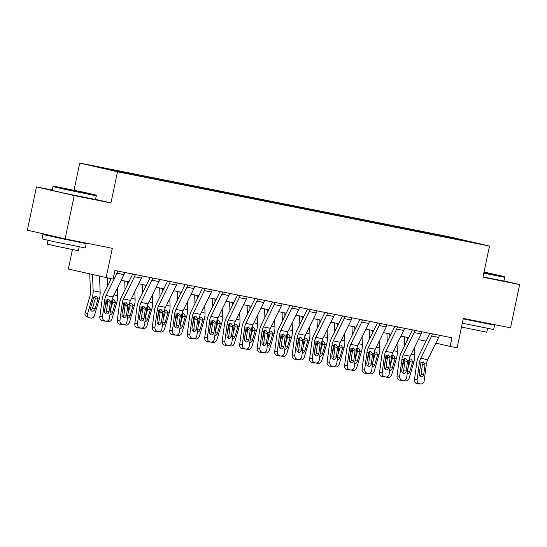 <?xml version="1.0" encoding="UTF-8"?>
<svg xmlns="http://www.w3.org/2000/svg" width="547" height="547" viewBox="0 0 547 547"><rect width="100%" height="100%" fill="white"/><g stroke="black" fill="none" stroke-linecap="round" stroke-linejoin="round"><path stroke-width="0.82" d="M126.138 173.433L117.331 171.505L126.138 173.433M72.436 249.61L68.348 269.008L113.099 279.141L114.918 270.485L451.959 337.779L450.14 346.436L457.128 347.83L463.33 318.402L510.529 327.824L519.65 284.549L503.91 280.912M52.314 190.041L36.471 186.883L27.35 230.157L65.107 238.889L74.228 195.614L110.938 202.944L117.502 171.785L79.746 163.047L74.036 190.144M117.502 171.785L489.503 246.061L451.747 237.323L79.746 163.047M36.471 186.883L74.228 195.614M470.878 242.061L479.404 243.921L470.837 242.232M438.544 235.736L438.297 234.991L432.123 233.562L109.065 169.057L115.239 170.486L115.417 171.02M438.297 234.991L472.888 242.396L453.86 238.793M115.239 170.486L96.361 166.719L112.073 170.356L137.133 175.553L454.01 238.629M106.104 277.746L112.306 248.317L65.107 238.889M489.503 246.061L482.939 277.22L519.65 284.549M435.843 343.126L450.14 346.436M121.195 280.269L128.873 281.801M138.678 283.763L146.35 285.295M156.155 287.25L163.833 288.782M173.638 290.744L181.317 292.276M191.122 294.231L198.793 295.763M208.598 297.725L216.277 299.257M226.082 301.212L233.76 302.744M243.565 304.706L251.237 306.238M261.042 308.193L268.721 309.725M278.526 311.681L286.204 313.219M296.009 315.175L303.681 316.706M313.486 318.662L321.164 320.2M330.969 322.156L338.648 323.687M348.453 325.643L356.131 327.181M365.929 329.137L373.608 330.668M383.413 332.624L391.091 334.162M400.896 336.118L408.575 337.649M418.373 339.605L426.051 341.137M432.123 233.562L431.945 234.417M456.971 239.217L457.176 238.759M110.938 202.944L95.547 199.382M439.391 335.27A6.195 3.665 101.3 0 1 438.639 337.431L427.713 359.721A8.848 5.238 -78.7 0 0 426.4 364.111L424.144 380.972A3.542 2.838 90.9 0 1 421.286 383.953A3.542 2.838 90.9 0 1 420.875 383.905L416.835 383.584L420.875 383.905M429.819 333.355A1.771 1.046 101.3 0 1 429.655 333.793L418.728 356.083A13.272 7.856 -78.7 0 0 416.759 362.668L414.503 379.529L417.149 379.577A3.542 2.838 90.9 0 0 419.481 383.625M432.397 333.875A6.195 3.665 101.3 0 1 431.645 336.036L420.718 358.319A8.848 5.238 -78.7 0 0 419.405 362.716L417.149 379.577M420.123 376.261A2.831 2.27 90.9 0 0 421.081 374.387L422.428 364.343L421.983 362.039M416.835 383.584A3.542 2.838 -89.1 0 1 414.503 379.529M421.286 383.953L418.64 383.905A3.542 2.838 -89.1 0 1 418.229 383.864M423.187 361.895L424.896 363.81L424.964 365.157L423.727 374.428A2.831 2.27 -89.1 0 1 421.443 376.815A2.831 2.27 -89.1 0 1 421.115 376.78A2.831 2.27 -89.1 0 1 419.248 373.539L420.916 363.017L423.385 361.95M404.424 336.822L404.753 345.437M404.65 358.825A8.848 5.238 101.3 0 1 404.527 359.27L402.079 367.707M407.194 337.376L407.303 340.241M414.517 347.475L414.804 354.955A13.272 7.856 101.3 0 1 413.942 361.793L409.211 378.086A3.542 2.824 115 0 1 405.436 380.903L404.035 380.623A3.542 2.824 115 0 1 403.522 380.452M409.129 359.427L410.968 358.846L412.643 361.533L412.534 362.052L409.901 361.67L407.816 368.849M407.563 370.75L409.717 371.755L412.534 362.052M409.717 371.755A2.831 2.256 -65 0 1 407.118 374.045M409.901 361.67L409.498 359.147M421.908 331.776A6.195 3.665 101.3 0 1 421.156 333.937L410.229 356.227A8.848 5.238 -78.7 0 0 408.917 360.617L406.66 377.478A3.542 2.838 90.9 0 1 403.802 380.459A3.542 2.838 90.9 0 1 403.392 380.418L399.351 380.09L403.392 380.418M412.342 329.868A1.771 1.046 101.3 0 1 412.171 330.306L401.245 352.596A13.272 7.856 -78.7 0 0 399.283 359.181L397.019 376.042L399.666 376.083A3.542 2.838 90.9 0 0 401.997 380.138M414.913 330.381A6.195 3.665 101.3 0 1 414.161 332.542L403.235 354.832A8.848 5.238 -78.7 0 0 401.929 359.222L399.666 376.083M402.647 372.774A2.831 2.27 90.9 0 0 403.597 370.893L404.944 360.849L404.5 358.552M399.351 380.09A3.542 2.838 -89.1 0 1 397.019 376.042M403.802 380.459L401.156 380.418A3.542 2.838 -89.1 0 1 400.746 380.37M405.703 358.408L407.412 360.316L407.488 361.663L406.243 370.941A2.831 2.27 -89.1 0 1 403.959 373.321A2.831 2.27 -89.1 0 1 403.631 373.286A2.831 2.27 -89.1 0 1 401.765 370.046L403.433 359.523L405.908 358.456M404.424 328.289A6.195 3.665 101.3 0 1 403.672 330.45L392.746 352.74A8.848 5.238 -78.7 0 0 391.44 357.129L389.177 373.991A3.542 2.838 90.9 0 1 386.326 376.972A3.542 2.838 90.9 0 1 385.915 376.924L381.868 376.603L385.915 376.924M394.859 326.381A1.771 1.046 101.3 0 1 394.688 326.812L383.768 349.102A13.272 7.856 -78.7 0 0 381.799 355.687L379.543 372.548L382.189 372.596A3.542 2.838 90.9 0 0 384.514 376.644M397.437 326.894A6.195 3.665 101.3 0 1 396.684 329.055L385.758 351.338A8.848 5.238 -78.7 0 0 384.445 355.735L382.189 372.596M385.163 369.28A2.831 2.27 90.9 0 0 386.114 367.406L387.461 357.362L387.023 355.058M381.868 376.603A3.542 2.838 -89.1 0 1 379.543 372.548M386.326 376.972L383.679 376.924A3.542 2.838 -89.1 0 1 383.269 376.883M388.226 354.914L389.929 356.829L390.004 358.176L388.76 367.447A2.831 2.27 -89.1 0 1 386.476 369.834A2.831 2.27 -89.1 0 1 386.148 369.799A2.831 2.27 -89.1 0 1 384.288 366.558L385.95 356.035L388.425 354.969M386.948 324.795A6.195 3.665 101.3 0 1 386.196 326.956L375.269 349.246A8.848 5.238 -78.7 0 0 373.957 353.636L371.7 370.497A3.542 2.838 90.9 0 1 368.842 373.478A3.542 2.838 90.9 0 1 368.432 373.437L364.391 373.109L368.432 373.437M377.375 322.887A1.771 1.046 101.3 0 1 377.211 323.325L366.285 345.615A13.272 7.856 -78.7 0 0 364.316 352.2L362.059 369.061L364.705 369.102A3.542 2.838 90.9 0 0 367.03 373.157M379.953 323.4A6.195 3.665 101.3 0 1 379.201 325.561L368.275 347.851A8.848 5.238 -78.7 0 0 366.962 352.241L364.705 369.102M367.68 365.793A2.831 2.27 90.9 0 0 368.637 363.912L369.984 353.868L369.54 351.571M364.391 373.109A3.542 2.838 -89.1 0 1 362.059 369.061M368.842 373.478L366.196 373.437A3.542 2.838 -89.1 0 1 365.786 373.389M370.743 351.427L372.452 353.335L372.521 354.682L371.283 363.96A2.831 2.27 -89.1 0 1 368.999 366.34A2.831 2.27 -89.1 0 1 368.671 366.305A2.831 2.27 -89.1 0 1 366.805 363.064L368.466 352.541L370.941 351.475M386.941 333.328L387.269 341.95M387.173 355.331A8.848 5.238 101.3 0 1 387.05 355.782L384.603 364.213M389.71 333.882L389.82 336.747M397.033 343.988L397.32 351.461A13.272 7.856 101.3 0 1 396.459 358.306L391.727 374.592A3.542 2.824 115 0 1 387.953 377.409L386.558 377.129A3.542 2.824 115 0 1 386.038 376.965M391.645 355.94L393.491 355.359L395.16 358.046L395.05 358.565L392.418 358.176L390.332 365.362M390.079 367.263L392.233 368.268L395.05 358.565M392.233 368.268A2.831 2.256 -65 0 1 389.635 370.558M392.418 358.176L392.014 355.659M369.464 329.841L369.793 338.456M369.69 351.844A8.848 5.238 101.3 0 1 369.567 352.289L367.119 360.726M372.233 330.395L372.343 333.26M379.556 340.501L379.837 347.974A13.272 7.856 101.3 0 1 378.975 354.812L374.251 371.105A3.542 2.824 115 0 1 370.469 373.922L369.075 373.642A3.542 2.824 115 0 1 368.562 373.471M374.162 352.446L376.008 351.865L377.676 354.552L377.567 355.071L374.934 354.688L372.856 361.868M372.596 363.769L374.757 364.774L377.567 355.071M374.757 364.774A2.831 2.256 -65 0 1 372.158 367.064M374.934 354.688L374.538 352.165M351.981 326.347L352.309 334.969M352.206 348.35A8.848 5.238 101.3 0 1 352.083 348.801L349.636 357.232M354.75 326.901L354.859 329.766M362.073 337.007L362.36 344.48A13.272 7.856 101.3 0 1 361.492 351.324L356.767 367.611A3.542 2.824 115 0 1 352.993 370.428L351.591 370.148A3.542 2.824 115 0 1 351.078 369.984M356.685 348.959L358.524 348.377L360.199 351.065L360.09 351.584L357.458 351.195L355.372 358.381M355.119 360.282L357.273 361.287L360.09 351.584M357.273 361.287A2.831 2.256 -65 0 1 354.675 363.577M357.458 351.195L357.054 348.678M369.464 321.308A6.195 3.665 101.3 0 1 368.712 323.468L357.786 345.759A8.848 5.238 -78.7 0 0 356.473 350.148L354.217 367.01A3.542 2.838 90.9 0 1 351.359 369.991A3.542 2.838 90.9 0 1 350.948 369.943L346.907 369.622L350.948 369.943M359.899 319.4A1.771 1.046 101.3 0 1 359.728 319.831L348.801 342.121A13.272 7.856 -78.7 0 0 346.839 348.706L344.576 365.567L347.222 365.615A3.542 2.838 90.9 0 0 349.554 369.663M362.47 319.913A6.195 3.665 101.3 0 1 361.717 322.074L350.791 344.357A8.848 5.238 -78.7 0 0 349.478 348.754L347.222 365.615M350.203 362.299A2.831 2.27 90.9 0 0 351.153 360.425L352.5 350.381L352.056 348.077M346.907 369.622A3.542 2.838 -89.1 0 1 344.576 365.567M351.359 369.991L348.712 369.943A3.542 2.838 -89.1 0 1 348.302 369.902M353.259 347.933L354.969 349.848L355.044 351.195L353.8 360.466A2.831 2.27 -89.1 0 1 351.516 362.852A2.831 2.27 -89.1 0 1 351.188 362.818A2.831 2.27 -89.1 0 1 349.321 359.577L350.989 349.054L353.458 347.988M334.497 322.86L334.826 331.482M334.723 344.863A8.848 5.238 101.3 0 1 334.607 345.307L332.159 353.745M337.267 323.414L337.376 326.279M344.589 333.52L344.877 340.993A13.272 7.856 101.3 0 1 344.015 347.83L339.284 364.124A3.542 2.824 115 0 1 335.509 366.941L334.108 366.661A3.542 2.824 115 0 1 333.595 366.49M339.202 345.465L341.048 344.883L342.716 347.571L342.607 348.09L339.974 347.707L337.889 354.887M337.636 356.788L339.79 357.793L342.607 348.09M339.79 357.793A2.831 2.256 -65 0 1 337.191 360.083M339.974 347.707L339.571 345.184M483.904 272.632L504.272 276.604L484.033 272.023M504.272 276.604L504.683 277.233L502.324 276.885L483.794 273.158M483.999 272.174L493.715 274.382L483.938 272.481M484.765 322.839L494.577 325.185L493.667 329.513L462.318 323.202M494.577 325.185L463.234 318.874M487.562 328.453L486.768 332.214L461.504 327.079M504.683 277.233L503.883 281.042L482.994 276.967M484.799 322.689L484.71 323.106L479.876 322.231L463.268 318.689M87.24 193.501L95.91 195.067L84.252 192.325L53.674 186.165L87.24 193.501M95.91 195.067L96.32 195.696L93.954 195.347L64.847 189.358L53.038 186.582L53.674 186.165M81.018 192.059L64.231 188.394L81.018 192.059M76.402 241.309L86.214 243.647L85.305 247.976L53.832 241.637L42.023 238.854L42.933 234.526L52.861 236.345M86.214 243.647L42.933 234.526M79.199 246.916L78.406 250.683L55.746 246.116L47.247 244.112L48.04 240.352M96.32 195.696L95.52 199.505L64.047 193.166L52.239 190.39L53.038 186.582M76.436 241.152L76.348 241.569L59.226 238.123L52.806 236.605L52.915 236.072M351.981 317.814A6.195 3.665 101.3 0 1 351.229 319.974L340.302 342.265A8.848 5.238 -78.7 0 0 338.99 346.654L336.733 363.516A3.542 2.838 90.9 0 1 333.882 366.497A3.542 2.838 90.9 0 1 333.472 366.456L329.424 366.134L333.472 366.456M342.415 315.906A1.771 1.046 101.3 0 1 342.244 316.344L331.318 338.634A13.272 7.856 -78.7 0 0 329.356 345.219L327.099 362.08L329.738 362.121A3.542 2.838 90.9 0 0 332.07 366.175M344.993 316.419A6.195 3.665 101.3 0 1 344.234 318.58L333.308 340.87A8.848 5.238 -78.7 0 0 332.002 345.26L329.738 362.121M332.72 358.811A2.831 2.27 90.9 0 0 333.67 356.931L335.017 346.887L334.579 344.589M329.424 366.134A3.542 2.838 -89.1 0 1 327.099 362.08M333.882 366.497L331.236 366.456A3.542 2.838 -89.1 0 1 330.826 366.408M335.783 344.446L337.485 346.354L337.561 347.701L336.316 356.979A2.831 2.27 -89.1 0 1 334.032 359.358A2.831 2.27 -89.1 0 1 333.704 359.324A2.831 2.27 -89.1 0 1 331.844 356.083L333.506 345.56L335.981 344.494M334.504 314.327A6.195 3.665 101.3 0 1 333.745 316.487L322.819 338.778A8.848 5.238 -78.7 0 0 321.513 343.167L319.25 360.029A3.542 2.838 90.9 0 1 316.398 363.01A3.542 2.838 90.9 0 1 315.988 362.962L311.947 362.64L315.988 362.962M324.932 312.419A1.771 1.046 101.3 0 1 324.768 312.85L313.841 335.14A13.272 7.856 -78.7 0 0 311.872 341.725L309.616 358.586L312.262 358.634A3.542 2.838 90.9 0 0 314.587 362.682M327.509 312.932A6.195 3.665 101.3 0 1 326.757 315.093L315.831 337.383A8.848 5.238 -78.7 0 0 314.518 341.772L312.262 358.634M315.236 355.318A2.831 2.27 90.9 0 0 316.193 353.444L317.533 343.4L317.096 341.096M311.947 362.64A3.542 2.838 -89.1 0 1 309.616 358.586M316.398 363.01L313.752 362.962A3.542 2.838 -89.1 0 1 313.342 362.921M318.299 340.952L320.002 342.866L320.077 344.213L318.839 353.485A2.831 2.27 -89.1 0 1 316.556 355.871A2.831 2.27 -89.1 0 1 316.228 355.837A2.831 2.27 -89.1 0 1 314.361 352.596L316.022 342.073L318.498 341.007M317.021 310.84A6.195 3.665 101.3 0 1 316.269 312.993L305.342 335.284A8.848 5.238 -78.7 0 0 304.029 339.673L301.773 356.535A3.542 2.838 90.9 0 1 298.915 359.516A3.542 2.838 90.9 0 1 298.505 359.475L294.464 359.153L298.505 359.475M307.455 308.925A1.771 1.046 101.3 0 1 307.284 309.363L296.358 331.653A13.272 7.856 -78.7 0 0 294.395 338.237L292.132 355.099L294.778 355.14A3.542 2.838 90.9 0 0 297.11 359.194M310.026 309.438A6.195 3.665 101.3 0 1 309.274 311.599L298.347 333.889A8.848 5.238 -78.7 0 0 297.035 338.278L294.778 355.14M297.759 351.83A2.831 2.27 90.9 0 0 298.71 349.957L300.057 339.913L299.612 337.608M294.464 359.153A3.542 2.838 -89.1 0 1 292.132 355.099M298.915 359.516L296.269 359.475A3.542 2.838 -89.1 0 1 295.859 359.427M300.816 337.465L302.525 339.372L302.6 340.719L301.356 349.998A2.831 2.27 -89.1 0 1 299.072 352.377A2.831 2.27 -89.1 0 1 298.744 352.343A2.831 2.27 -89.1 0 1 296.877 349.102L298.546 338.579L301.014 337.513M299.537 307.346A6.195 3.665 101.3 0 1 298.785 309.506L287.859 331.797A8.848 5.238 -78.7 0 0 286.546 336.186L284.29 353.047A3.542 2.838 90.9 0 1 281.438 356.029A3.542 2.838 90.9 0 1 281.028 355.981L276.98 355.659L281.028 355.981M289.972 305.438A1.771 1.046 101.3 0 1 289.801 305.869L278.874 328.159A13.272 7.856 -78.7 0 0 276.912 334.743L274.656 351.605L277.295 351.653A3.542 2.838 90.9 0 0 279.626 355.7M292.549 305.951A6.195 3.665 101.3 0 1 291.79 308.111L280.864 330.402A8.848 5.238 -78.7 0 0 279.558 334.791L277.295 351.653M280.276 348.336A2.831 2.27 90.9 0 0 281.226 346.463L282.573 336.419L282.136 334.114M276.98 355.659A3.542 2.838 -89.1 0 1 274.656 351.605M281.438 356.029L278.792 355.981A3.542 2.838 -89.1 0 1 278.382 355.94M283.339 333.971L285.042 335.885L285.117 337.232L283.872 346.504A2.831 2.27 -89.1 0 1 281.589 348.89A2.831 2.27 -89.1 0 1 281.261 348.856A2.831 2.27 -89.1 0 1 279.401 345.615L281.062 335.092L283.537 334.026M282.061 303.858A6.195 3.665 101.3 0 1 281.302 306.012L270.375 328.303A8.848 5.238 -78.7 0 0 269.069 332.692L266.806 349.554A3.542 2.838 90.9 0 1 263.955 352.535A3.542 2.838 90.9 0 1 263.545 352.494L259.504 352.172L263.545 352.494M272.488 301.944A1.771 1.046 101.3 0 1 272.324 302.382L261.398 324.672A13.272 7.856 -78.7 0 0 259.428 331.256L257.172 348.118L259.818 348.159A3.542 2.838 90.9 0 0 262.143 352.213M275.066 302.457A6.195 3.665 101.3 0 1 274.314 304.617L263.387 326.908A8.848 5.238 -78.7 0 0 262.075 331.297L259.818 348.159M262.792 344.849A2.831 2.27 90.9 0 0 263.75 342.976L265.09 332.932L264.652 330.627M259.504 352.172A3.542 2.838 -89.1 0 1 257.172 348.118M263.955 352.535L261.309 352.494A3.542 2.838 -89.1 0 1 260.898 352.446M265.856 330.484L267.558 332.391L267.633 333.745L266.396 343.017A2.831 2.27 -89.1 0 1 264.112 345.396A2.831 2.27 -89.1 0 1 263.784 345.362A2.831 2.27 -89.1 0 1 261.917 342.121L263.579 331.598L266.054 330.532M317.021 319.373L317.349 327.988M317.246 341.376A8.848 5.238 101.3 0 1 317.123 341.82L314.675 350.258M319.79 319.92L319.899 322.785M327.113 330.026L327.393 337.499A13.272 7.856 101.3 0 1 326.532 344.343L321.807 360.63A3.542 2.824 115 0 1 318.026 363.447L316.631 363.167A3.542 2.824 115 0 1 316.118 363.003M321.718 341.978L323.564 341.396L325.233 344.084L325.123 344.603L322.491 344.22L320.412 351.4M320.152 353.3L322.306 354.306L325.123 344.603M322.306 354.306A2.831 2.256 -65 0 1 319.715 356.596M322.491 344.22L322.094 341.697M299.537 315.879L299.865 324.501M299.763 337.882A8.848 5.238 101.3 0 1 299.64 338.326L297.192 346.764M302.306 316.433L302.416 319.298M309.629 326.538L309.917 334.012A13.272 7.856 101.3 0 1 309.048 340.849L304.323 357.143A3.542 2.824 115 0 1 300.549 359.96L299.147 359.68A3.542 2.824 115 0 1 298.635 359.509M304.241 338.484L306.081 337.902L307.756 340.59L307.646 341.109L305.014 340.726L302.929 347.906M302.676 349.806L304.829 350.812L307.646 341.109M304.829 350.812A2.831 2.256 -65 0 1 302.231 353.102M305.014 340.726L304.611 338.203M282.054 312.392L282.382 321.007M282.279 334.395A8.848 5.238 101.3 0 1 282.163 334.839L279.715 343.277M284.823 312.939L284.932 315.804M292.146 323.045L292.433 330.518A13.272 7.856 101.3 0 1 291.572 337.362L286.84 353.649A3.542 2.824 115 0 1 283.066 356.466L281.664 356.193A3.542 2.824 115 0 1 281.151 356.022M286.758 334.996L288.604 334.415L290.272 337.102L290.163 337.622L287.531 337.239L285.445 344.419M285.192 346.319L287.346 347.324L290.163 337.622M287.346 347.324A2.831 2.256 -65 0 1 284.748 349.615M287.531 337.239L287.127 334.716M264.577 308.898L264.905 317.52M264.803 330.901A8.848 5.238 101.3 0 1 264.68 331.345L262.232 339.783M267.346 309.452L267.456 312.316M274.669 319.557L274.95 327.031A13.272 7.856 101.3 0 1 274.088 333.868L269.363 350.162A3.542 2.824 115 0 1 265.582 352.979L264.187 352.699A3.542 2.824 115 0 1 263.675 352.535M269.274 331.509L271.121 330.921L272.789 333.615L272.68 334.128L270.047 333.745L267.962 340.931M267.709 342.825L269.862 343.837L272.68 334.128M269.862 343.837A2.831 2.256 -65 0 1 267.271 346.121M270.047 333.745L269.65 331.222M247.094 305.411L247.422 314.026M247.319 327.414A8.848 5.238 101.3 0 1 247.196 327.858L244.748 336.296M249.863 305.958L249.972 308.823M257.186 316.063L257.473 323.537A13.272 7.856 101.3 0 1 256.605 330.381L251.88 346.668A3.542 2.824 115 0 1 248.106 349.485L246.704 349.212A3.542 2.824 115 0 1 246.191 349.041M251.798 328.015L253.637 327.434L255.312 330.121L255.203 330.641L252.57 330.258L250.485 337.437M250.232 339.338L252.386 340.343L255.203 330.641M252.386 340.343A2.831 2.256 -65 0 1 249.788 342.634M252.57 330.258L252.167 327.735M264.577 300.365A6.195 3.665 101.3 0 1 263.825 302.525L252.899 324.815A8.848 5.238 -78.7 0 0 251.586 329.205L249.329 346.066A3.542 2.838 90.9 0 1 246.471 349.048A3.542 2.838 90.9 0 1 246.061 349L242.02 348.678L246.061 349M255.011 298.457A1.771 1.046 101.3 0 1 254.84 298.888L243.914 321.178A13.272 7.856 -78.7 0 0 241.952 327.762L239.689 344.624L242.335 344.672A3.542 2.838 90.9 0 0 244.666 348.719M257.582 298.97A6.195 3.665 101.3 0 1 256.83 301.13L245.904 323.421A8.848 5.238 -78.7 0 0 244.591 327.81L242.335 344.672M245.316 341.355A2.831 2.27 90.9 0 0 246.266 339.482L247.613 329.438L247.169 327.14M242.02 348.678A3.542 2.838 -89.1 0 1 239.689 344.624M246.471 349.048L243.825 349A3.542 2.838 -89.1 0 1 243.415 348.959M248.372 326.99L250.082 328.904L250.157 330.251L248.912 339.523A2.831 2.27 -89.1 0 1 246.629 341.909A2.831 2.27 -89.1 0 1 246.3 341.875A2.831 2.27 -89.1 0 1 244.434 338.634L246.102 328.111L248.57 327.044M229.61 301.917L229.938 310.539M229.836 323.92A8.848 5.238 101.3 0 1 229.719 324.364L227.272 332.802M232.379 302.47L232.489 305.335M239.702 312.576L239.989 320.05A13.272 7.856 101.3 0 1 239.128 326.887L234.396 343.181A3.542 2.824 115 0 1 230.622 345.998L229.22 345.718A3.542 2.824 115 0 1 228.708 345.554M234.314 324.528L236.16 323.94L237.829 326.634L237.719 327.147L235.087 326.764L233.001 333.95M232.748 335.844L234.902 336.856L237.719 327.147M234.902 336.856A2.831 2.256 -65 0 1 232.304 339.14M235.087 326.764L234.684 324.241M247.094 296.877A6.195 3.665 101.3 0 1 246.341 299.038L235.415 321.321A8.848 5.238 -78.7 0 0 234.102 325.711L231.846 342.572A3.542 2.838 90.9 0 1 228.995 345.554A3.542 2.838 90.9 0 1 228.584 345.513L224.537 345.191L228.584 345.513M237.528 294.963A1.771 1.046 101.3 0 1 237.357 295.401L226.431 317.691A13.272 7.856 -78.7 0 0 224.468 324.275L222.212 341.137L224.851 341.178A3.542 2.838 90.9 0 0 227.183 345.232M240.106 295.476A6.195 3.665 101.3 0 1 239.347 297.636L228.42 319.927A8.848 5.238 -78.7 0 0 227.114 324.316L224.851 341.178M227.832 337.868A2.831 2.27 90.9 0 0 228.783 335.995L230.13 325.95L229.692 323.646M224.537 345.191A3.542 2.838 -89.1 0 1 222.212 341.137M228.995 345.554L226.349 345.513A3.542 2.838 -89.1 0 1 225.938 345.465M230.896 323.503L232.598 325.41L232.673 326.764L231.429 336.036A2.831 2.27 -89.1 0 1 229.145 338.422A2.831 2.27 -89.1 0 1 228.817 338.381A2.831 2.27 -89.1 0 1 226.957 335.14L228.619 324.617L231.094 323.55M212.133 298.43L212.455 307.045M212.359 320.433A8.848 5.238 101.3 0 1 212.236 320.877L209.788 329.315M214.903 298.983L215.005 301.841M222.226 309.082L222.506 316.556A13.272 7.856 101.3 0 1 221.644 323.4L216.92 339.687A3.542 2.824 115 0 1 213.139 342.504L211.744 342.231A3.542 2.824 115 0 1 211.231 342.06M216.831 321.034L218.677 320.453L220.345 323.14L220.236 323.66L217.603 323.277L215.518 330.456M215.265 332.357L217.419 333.362L220.236 323.66M217.419 333.362A2.831 2.256 -65 0 1 214.827 335.653M217.603 323.277L217.207 320.754M229.617 293.383A6.195 3.665 101.3 0 1 228.858 295.544L217.932 317.834A8.848 5.238 -78.7 0 0 216.626 322.224L214.362 339.085A3.542 2.838 90.9 0 1 211.511 342.066A3.542 2.838 90.9 0 1 211.101 342.019L207.053 341.697L211.101 342.019M220.044 291.476A1.771 1.046 101.3 0 1 219.88 291.907L208.954 314.197A13.272 7.856 -78.7 0 0 206.985 320.781L204.728 337.649L207.375 337.69A3.542 2.838 90.9 0 0 209.699 341.738M222.622 291.989A6.195 3.665 101.3 0 1 221.87 294.149L210.944 316.44A8.848 5.238 -78.7 0 0 209.631 320.829L207.375 337.69M210.349 334.374A2.831 2.27 90.9 0 0 211.306 332.501L212.646 322.457L212.209 320.159M207.053 341.697A3.542 2.838 -89.1 0 1 204.728 337.649M211.511 342.066L208.865 342.019A3.542 2.838 -89.1 0 1 208.455 341.978M213.412 320.009L215.115 321.923L215.19 323.27L213.952 332.542A2.831 2.27 -89.1 0 1 211.662 334.928A2.831 2.27 -89.1 0 1 211.333 334.894A2.831 2.27 -89.1 0 1 209.474 331.653L211.135 321.13L213.61 320.063M194.65 294.936L194.978 303.558M194.876 316.939A8.848 5.238 101.3 0 1 194.753 317.383L192.305 325.821M197.419 295.489L197.529 298.354M204.742 305.595L205.029 313.069A13.272 7.856 101.3 0 1 204.161 319.913L199.436 336.2A3.542 2.824 115 0 1 195.662 339.017L194.26 338.737A3.542 2.824 115 0 1 193.747 338.572M199.354 317.547L201.193 316.959L202.869 319.653L202.759 320.166L200.127 319.783L198.041 326.969M197.788 328.863L199.942 329.875L202.759 320.166M199.942 329.875A2.831 2.256 -65 0 1 197.344 332.159M200.127 319.783L199.723 317.26M212.133 289.896A6.195 3.665 101.3 0 1 211.381 292.057L200.455 314.34A8.848 5.238 -78.7 0 0 199.142 318.737L196.886 335.598A3.542 2.838 90.9 0 1 194.028 338.572A3.542 2.838 90.9 0 1 193.617 338.531L189.577 338.21L193.617 338.531M202.568 287.982A1.771 1.046 101.3 0 1 202.397 288.419L191.471 310.71A13.272 7.856 -78.7 0 0 189.501 317.294L187.245 334.155L189.891 334.196A3.542 2.838 90.9 0 0 192.223 338.251M205.139 288.495A6.195 3.665 101.3 0 1 204.387 290.655L193.46 312.946A8.848 5.238 -78.7 0 0 192.147 317.335L189.891 334.196M192.872 330.887A2.831 2.27 90.9 0 0 193.823 329.014L195.17 318.969L194.725 316.665M189.577 338.21A3.542 2.838 -89.1 0 1 187.245 334.155M194.028 338.572L191.382 338.531A3.542 2.838 -89.1 0 1 190.971 338.49M195.929 316.522L197.638 318.436L197.713 319.783L196.469 329.055A2.831 2.27 -89.1 0 1 194.185 331.441A2.831 2.27 -89.1 0 1 193.857 331.4A2.831 2.27 -89.1 0 1 191.99 328.159L193.659 317.636L196.127 316.569M177.166 291.448L177.495 300.064M177.392 313.452A8.848 5.238 101.3 0 1 177.276 313.896L174.821 322.333M179.936 292.002L180.045 294.86M187.259 302.101L187.546 309.581A13.272 7.856 101.3 0 1 186.684 316.419L181.953 332.706A3.542 2.824 115 0 1 178.178 335.53L176.777 335.249A3.542 2.824 115 0 1 176.264 335.079M181.871 314.053L183.717 313.472L185.385 316.159L185.276 316.679L182.643 316.296L180.558 323.475M180.305 325.376L182.459 326.381L185.276 316.679M182.459 326.381A2.831 2.256 -65 0 1 179.86 328.672M182.643 316.296L182.24 313.773M194.65 286.402A6.195 3.665 101.3 0 1 193.898 288.563L182.972 310.853A8.848 5.238 -78.7 0 0 181.659 315.243L179.402 332.104A3.542 2.838 90.9 0 1 176.551 335.085A3.542 2.838 90.9 0 1 176.141 335.037L172.093 334.716L176.141 335.037M185.084 284.495A1.771 1.046 101.3 0 1 184.913 284.932L173.987 307.216A13.272 7.856 -78.7 0 0 172.025 313.807L169.761 330.668L172.408 330.709A3.542 2.838 90.9 0 0 174.739 334.764M187.662 285.008A6.195 3.665 101.3 0 1 186.903 287.168L175.977 309.458A8.848 5.238 -78.7 0 0 174.671 313.848L172.408 330.709M175.389 327.393A2.831 2.27 90.9 0 0 176.339 325.52L177.686 315.475L177.249 313.178M172.093 334.716A3.542 2.838 -89.1 0 1 169.761 330.668M176.551 335.085L173.905 335.044A3.542 2.838 -89.1 0 1 173.495 334.996M178.445 313.028L180.154 314.942L180.23 316.289L178.985 325.561A2.831 2.27 -89.1 0 1 176.702 327.947A2.831 2.27 -89.1 0 1 176.373 327.913A2.831 2.27 -89.1 0 1 174.514 324.672L176.175 314.149L178.65 313.082M159.683 287.954L160.011 296.577M159.915 309.958A8.848 5.238 101.3 0 1 159.792 310.402L157.345 318.839M162.452 288.508L162.562 291.373M169.782 298.614L170.062 306.088A13.272 7.856 101.3 0 1 169.201 312.932L164.476 329.219A3.542 2.824 115 0 1 160.695 332.036L159.3 331.755A3.542 2.824 115 0 1 158.787 331.591M164.387 310.566L166.233 309.978L167.902 312.672L167.792 313.185L165.16 312.802L163.074 319.988M162.821 321.882L164.975 322.894L167.792 313.185M164.975 322.894A2.831 2.256 -65 0 1 162.384 325.185M165.16 312.802L164.763 310.286M177.173 282.915A6.195 3.665 101.3 0 1 176.414 285.076L165.488 307.359A8.848 5.238 -78.7 0 0 164.182 311.756L161.919 328.617A3.542 2.838 90.9 0 1 159.068 331.591A3.542 2.838 90.9 0 1 158.657 331.55L154.61 331.229L158.657 331.55M167.601 281.001A1.771 1.046 101.3 0 1 167.437 281.438L156.51 303.729A13.272 7.856 -78.7 0 0 154.541 310.313L152.285 327.174L154.931 327.215A3.542 2.838 90.9 0 0 157.256 331.27M170.179 281.514A6.195 3.665 101.3 0 1 169.426 283.674L158.5 305.964A8.848 5.238 -78.7 0 0 157.187 310.354L154.931 327.215M157.905 323.906A2.831 2.27 90.9 0 0 158.862 322.033L160.203 311.988L159.765 309.684M154.61 331.229A3.542 2.838 -89.1 0 1 152.285 327.174M159.068 331.591L156.421 331.55A3.542 2.838 -89.1 0 1 156.011 331.509M160.968 309.54L162.671 311.455L162.746 312.802L161.502 322.074A2.831 2.27 -89.1 0 1 159.218 324.46A2.831 2.27 -89.1 0 1 158.89 324.419A2.831 2.27 -89.1 0 1 157.03 321.178L158.692 310.655L161.167 309.588M142.206 284.467L142.535 293.083M142.432 306.47A8.848 5.238 101.3 0 1 142.309 306.915L139.861 315.352M144.976 285.021L145.085 287.879M152.298 295.12L152.586 302.6A13.272 7.856 101.3 0 1 151.717 309.438L146.993 325.732A3.542 2.824 115 0 1 143.218 328.549L141.817 328.268A3.542 2.824 115 0 1 141.304 328.097M146.904 307.072L148.75 306.491L150.425 309.178L150.316 309.698L147.683 309.315L145.598 316.494M145.338 318.395L147.499 319.4L150.316 309.698M147.499 319.4A2.831 2.256 -65 0 1 144.9 321.691M147.683 309.315L147.28 306.792M159.69 279.421A6.195 3.665 101.3 0 1 158.938 281.582L148.011 303.872A8.848 5.238 -78.7 0 0 146.699 308.262L144.442 325.123A3.542 2.838 90.9 0 1 141.584 328.104A3.542 2.838 90.9 0 1 141.174 328.056L137.133 327.735L141.174 328.056M150.124 277.514A1.771 1.046 101.3 0 1 149.953 277.951L139.027 300.235A13.272 7.856 -78.7 0 0 137.058 306.826L134.801 323.687L137.447 323.728A3.542 2.838 90.9 0 0 139.779 327.783M152.695 278.026A6.195 3.665 101.3 0 1 151.943 280.187L141.017 302.477A8.848 5.238 -78.7 0 0 139.704 306.867L137.447 323.728M140.429 320.412A2.831 2.27 90.9 0 0 141.379 318.539L142.726 308.494L142.282 306.197M137.133 327.735A3.542 2.838 -89.1 0 1 134.801 323.687M141.584 328.104L138.938 328.063A3.542 2.838 -89.1 0 1 138.528 328.015M143.485 306.046L145.194 307.961L145.263 309.308L144.025 318.586A2.831 2.27 -89.1 0 1 141.741 320.966A2.831 2.27 -89.1 0 1 141.413 320.932A2.831 2.27 -89.1 0 1 139.547 317.691L141.215 307.168L143.683 306.101M142.206 275.934A6.195 3.665 101.3 0 1 141.454 278.095L130.528 300.378A8.848 5.238 -78.7 0 0 129.215 304.775L126.959 321.636A3.542 2.838 90.9 0 1 124.101 324.61A3.542 2.838 90.9 0 1 123.69 324.569L119.649 324.248L123.69 324.569M132.641 274.02A1.771 1.046 101.3 0 1 132.47 274.457L121.543 296.748A13.272 7.856 -78.7 0 0 119.581 303.332L117.318 320.193L119.964 320.234A3.542 2.838 90.9 0 0 122.296 324.289M135.218 274.539A6.195 3.665 101.3 0 1 134.459 276.693L123.533 298.983A8.848 5.238 -78.7 0 0 122.227 303.373L119.964 320.234M122.945 316.925A2.831 2.27 90.9 0 0 123.895 315.051L125.242 305.007L124.805 302.703M119.649 324.248A3.542 2.838 -89.1 0 1 117.318 320.193M124.101 324.61L121.461 324.569A3.542 2.838 -89.1 0 1 121.051 324.528M126.001 302.559L127.711 304.474L127.786 305.821L126.542 315.093A2.831 2.27 -89.1 0 1 124.258 317.479A2.831 2.27 -89.1 0 1 123.93 317.445A2.831 2.27 -89.1 0 1 122.07 314.197L123.731 303.674L126.207 302.607M124.73 272.44A6.195 3.665 101.3 0 1 123.971 274.601L113.044 296.891A8.848 5.238 -78.7 0 0 111.738 301.281L109.475 318.142A3.542 2.838 90.9 0 1 106.624 321.123A3.542 2.838 90.9 0 1 106.214 321.075L102.166 320.754L106.214 321.075M115.157 270.533A1.771 1.046 101.3 0 1 114.993 270.97L114.692 271.579M111.171 278.758L104.067 293.254A13.272 7.856 -78.7 0 0 102.098 299.845L99.841 316.706L102.487 316.747A3.542 2.838 90.9 0 0 104.812 320.802M117.735 271.045A6.195 3.665 101.3 0 1 116.983 273.206L106.056 295.496A8.848 5.238 -78.7 0 0 104.744 299.886L102.487 316.747M105.462 313.431A2.831 2.27 90.9 0 0 106.419 311.558L107.759 301.513L107.321 299.216M102.166 320.754A3.542 2.838 -89.1 0 1 99.841 316.706M106.624 321.123L103.978 321.082A3.542 2.838 -89.1 0 1 103.568 321.034M108.525 299.065L110.227 300.98L110.303 302.327L109.058 311.605A2.831 2.27 -89.1 0 1 106.774 313.985A2.831 2.27 -89.1 0 1 106.446 313.951A2.831 2.27 -89.1 0 1 104.586 310.71L106.248 300.187L108.723 299.12M124.723 280.973L125.051 289.595M124.948 302.976A8.848 5.238 101.3 0 1 124.832 303.421L122.378 311.858M127.492 281.527L127.601 284.392M134.815 291.633L135.102 299.106A13.272 7.856 101.3 0 1 134.241 305.951L129.509 322.238A3.542 2.824 115 0 1 125.735 325.055L124.333 324.774A3.542 2.824 115 0 1 123.82 324.61M129.427 303.585L131.266 303.004L132.942 305.691L132.832 306.204L130.2 305.821L128.114 313.007M127.861 314.908L130.015 315.913L132.832 306.204M130.015 315.913A2.831 2.256 -65 0 1 127.417 318.204M130.2 305.821L129.796 303.305M107.26 277.972L107.568 286.102M107.472 299.489A8.848 5.238 101.3 0 1 107.349 299.934L104.901 308.371M110.029 278.526L110.118 280.898M117.338 288.139L117.619 295.619A13.272 7.856 101.3 0 1 116.757 302.457L112.032 318.751A3.542 2.824 115 0 1 108.251 321.568L106.856 321.287A3.542 2.824 115 0 1 106.337 321.116M111.944 300.091L113.79 299.51L115.458 302.197L115.349 302.717L112.716 302.334L110.631 309.513M110.378 311.414L112.532 312.419L115.349 302.717M112.532 312.419A2.831 2.256 -65 0 1 109.94 314.71M112.716 302.334L112.32 299.811M89.763 273.958L90.44 291.879A8.848 5.238 101.3 0 1 89.865 296.44L85.141 312.734L87.554 313.862A3.542 2.824 115 0 0 88.853 317.629A3.542 2.824 115 0 0 89.373 317.793L90.768 318.074A3.542 2.824 115 0 0 94.549 315.257L99.274 298.97L95.24 298.84L92.634 307.804L95.055 308.932L97.872 299.223M92.532 274.601L93.147 290.731A13.272 7.856 101.3 0 1 92.286 297.568L87.554 313.862M99.533 276.221L100.142 292.125A13.272 7.856 101.3 0 1 99.274 298.97M95.055 308.932A2.831 2.256 -65 0 1 92.033 311.181A2.831 2.256 -65 0 1 91.616 311.052A2.831 2.256 -65 0 1 90.576 308.036L93.578 297.828L96.306 296.023L97.975 298.71M88.853 317.629L86.44 316.501A3.542 2.824 -65 0 1 85.141 312.734M90.638 309.992A2.831 2.256 115 0 0 92.634 307.804M95.24 298.84L94.836 296.324M424.896 363.81L426.4 364.111M419.405 362.716L420.916 363.017M420.718 358.319L427.713 359.721M431.645 336.036L438.639 337.431M421.081 374.387L423.727 374.428M424.964 365.157L422.428 364.343M413.942 361.793L412.643 361.533M414.804 354.955L411.207 354.237M407.412 360.316L408.917 360.617M401.929 359.222L403.433 359.523M403.235 354.832L410.229 356.227M414.161 332.542L421.156 333.937M403.597 370.893L406.243 370.941M407.488 361.663L404.944 360.849M389.929 356.829L391.44 357.129M384.445 355.735L385.95 356.035M385.758 351.338L392.746 352.74M396.684 329.055L403.672 330.45M386.114 367.406L388.76 367.447M390.004 358.176L387.461 357.362M372.452 353.335L373.957 353.636M366.962 352.241L368.466 352.541M368.275 347.851L375.269 349.246M379.201 325.561L386.196 326.956M368.637 363.912L371.283 363.96M372.521 354.682L369.984 353.868M396.459 358.306L395.16 358.046M397.32 351.461L393.724 350.743M378.975 354.812L377.676 354.552M379.837 347.974L376.24 347.256M361.492 351.324L360.199 351.065M362.36 344.48L358.764 343.762M354.969 349.848L356.473 350.148M349.478 348.754L350.989 349.054M350.791 344.357L357.786 345.759M361.717 322.074L368.712 323.468M351.153 360.425L353.8 360.466M355.044 351.195L352.5 350.381M344.015 347.83L342.716 347.571M344.877 340.993L341.28 340.275M337.485 346.354L338.99 346.654M332.002 345.26L333.506 345.56M333.308 340.87L340.302 342.265M344.234 318.58L351.229 319.974M333.67 356.931L336.316 356.979M337.561 347.701L335.017 346.887M320.002 342.866L321.513 343.167M314.518 341.772L316.022 342.073M315.831 337.383L322.819 338.778M326.757 315.093L333.745 316.487M316.193 353.444L318.839 353.485M320.077 344.213L317.533 343.4M302.525 339.372L304.029 339.673M297.035 338.278L298.546 338.579M298.347 333.889L305.342 335.284M309.274 311.599L316.269 312.993M298.71 349.957L301.356 349.998M302.6 340.719L300.057 339.913M285.042 335.885L286.546 336.186M279.558 334.791L281.062 335.092M280.864 330.402L287.859 331.797M291.79 308.111L298.785 309.506M281.226 346.463L283.872 346.504M285.117 337.232L282.573 336.419M267.558 332.391L269.069 332.692M262.075 331.297L263.579 331.598M263.387 326.908L270.375 328.303M274.314 304.617L281.302 306.012M263.75 342.976L266.396 343.017M267.633 333.745L265.09 332.932M326.532 344.343L325.233 344.084M327.393 337.499L323.797 336.781M309.048 340.849L307.756 340.59M309.917 334.012L306.32 333.294M291.572 337.362L290.272 337.102M292.433 330.518L288.837 329.8M274.088 333.868L272.789 333.615M274.95 327.031L271.353 326.313M256.605 330.381L255.312 330.121M257.473 323.537L253.876 322.819M250.082 328.904L251.586 329.205M244.591 327.81L246.102 328.111M245.904 323.421L252.899 324.815M256.83 301.13L263.825 302.525M246.266 339.482L248.912 339.523M250.157 330.251L247.613 329.438M239.128 326.887L237.829 326.634M239.989 320.05L236.393 319.332M232.598 325.41L234.102 325.711M227.114 324.316L228.619 324.617M228.42 319.927L235.415 321.321M239.347 297.636L246.341 299.038M228.783 335.995L231.429 336.036M232.673 326.764L230.13 325.95M221.644 323.4L220.345 323.14M222.506 316.556L218.909 315.838M215.115 321.923L216.626 322.224M209.631 320.829L211.135 321.13M210.944 316.44L217.932 317.834M221.87 294.149L228.858 295.544M211.306 332.501L213.952 332.542M215.19 323.27L212.646 322.457M204.161 319.913L202.869 319.653M205.029 313.069L201.433 312.351M197.638 318.436L199.142 318.737M192.147 317.335L193.659 317.636M193.46 312.946L200.455 314.34M204.387 290.655L211.381 292.057M193.823 329.014L196.469 329.055M197.713 319.783L195.17 318.969M186.684 316.419L185.385 316.159M187.546 309.581L183.949 308.857M180.154 314.942L181.659 315.243M174.671 313.848L176.175 314.149M175.977 309.458L182.972 310.853M186.903 287.168L193.898 288.563M176.339 325.52L178.985 325.561M180.23 316.289L177.686 315.475M169.201 312.932L167.902 312.672M170.062 306.088L166.466 305.37M162.671 311.455L164.182 311.756M157.187 310.354L158.692 310.655M158.5 305.964L165.488 307.359M169.426 283.674L176.414 285.076M158.862 322.033L161.502 322.074M162.746 312.802L160.203 311.988M151.717 309.438L150.425 309.178M152.586 302.6L148.989 301.882M145.194 307.961L146.699 308.262M139.704 306.867L141.215 307.168M141.017 302.477L148.011 303.872M151.943 280.187L158.938 281.582M141.379 318.539L144.025 318.586M145.263 309.308L142.726 308.494M127.711 304.474L129.215 304.775M122.227 303.373L123.731 303.674M123.533 298.983L130.528 300.378M134.459 276.693L141.454 278.095M123.895 315.051L126.542 315.093M127.786 305.821L125.242 305.007M110.227 300.98L111.738 301.281M104.744 299.886L106.248 300.187M106.056 295.496L113.044 296.891M116.983 273.206L123.971 274.601M106.419 311.558L109.058 311.605M110.303 302.327L107.759 301.513M134.241 305.951L132.942 305.691M135.102 299.106L131.506 298.388M116.757 302.457L115.458 302.197M117.619 295.619L114.022 294.901M100.142 292.125L93.147 290.731M93.578 297.828L92.286 297.568"/></g></svg>
